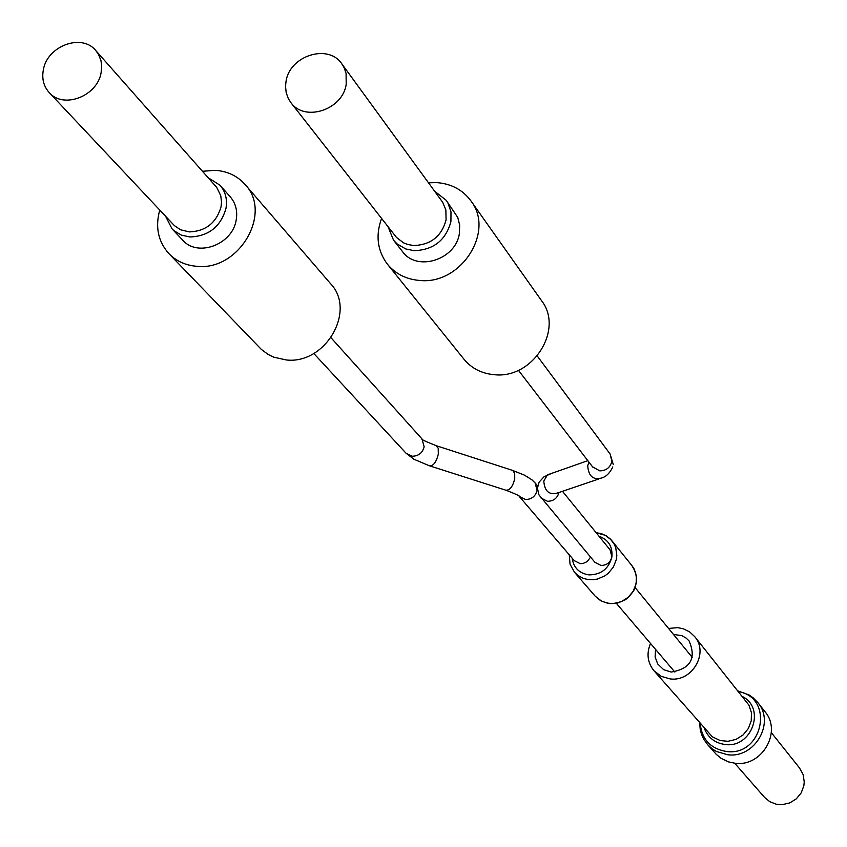 <?xml version="1.0" encoding="UTF-8"?>
<svg xmlns="http://www.w3.org/2000/svg" width="847" height="847" viewBox="0 0 847 847"><rect width="100%" height="100%" fill="white"/><g stroke="black" fill="none" stroke-linecap="round" stroke-linejoin="round"><path stroke-width="1.27" d="M434.733 191.284L446.221 200.316L447.904 202.952L450.985 211.877L450.922 221.628C445.808 240.273 433.558 249.96 414.183 250.68L405.692 248.933L397.01 243.841L393.58 240.241L388.032 226.721M290.87 102.603L396.47 237.425L403.458 242.793L407.651 244.465L413.717 245.535C430.774 244.889 441.562 236.366 446.073 219.945L445.861 209.95L442.674 202.264L341.839 63.864L344.136 67.707L346.074 73.414L346.201 84.266C342.802 109.761 304.655 122.328 290.87 102.603L288.351 98.665L286.201 92.736L285.534 86.33L286.032 81.397C289.589 55.627 328.424 43.345 341.839 63.864M446.221 200.316L457.761 217.467L459.677 225.111L459.413 233.2C456.184 259.574 417.02 272.183 402.537 251.623L393.58 240.241M428.54 182.804L436.65 182.613C451.26 183.693 462.695 189.792 470.953 200.93C495.135 231.559 460.969 284.952 419.805 280.463C406.369 279.394 395.591 273.983 387.471 264.253C377.381 250.765 375.401 235.498 381.563 218.452M470.953 200.93L541.529 300.643C564.25 329.483 532.731 379.16 494.32 374.702C481.784 373.601 471.694 368.477 464.061 359.319L387.471 264.253M551.577 473.399L543.933 476.85L539.126 482.123L537.432 488.19L538.988 494.955L594.933 562.334L600.999 565.436C606.823 565.351 610.454 562.493 611.905 556.839L610.073 549.841L562.493 491.324M506.347 490.36C516.035 494.161 520.323 496.162 519.19 496.353L574.277 560.65L580.248 563.657L582.99 563.499L587.225 561.572L590.581 557.135M650.528 643.476C646.325 653.482 647.457 662.566 653.948 670.729L661.2 676.351L670.157 678.923C692.158 682.036 709.066 652.878 694.741 636.658L689.638 631.894L683.328 628.781L677.748 627.638L668.548 628.442M673.46 634.445L681.771 635.631L686.218 638.14L689.13 640.988C696.53 658.426 690.549 668.781 671.173 672.063L663.688 669.691L657.717 663.974L655.112 656.976L655.557 649.384M707.594 744.619L712.38 748.981L716.551 751.522L727.552 754.719C754.698 758.711 775.471 722.893 757.874 702.639L764.979 711.692C782.416 731.755 761.866 767.213 734.984 763.242L728.6 761.919L721.295 758.457L716.318 754.402L707.594 744.619L703.709 739.166L701.612 734.603L700.257 729.765L699.675 723.094M159.744 210.088C155.065 227.102 158.156 241.649 168.987 253.729C176.441 261.268 185.789 265.471 197.033 266.318C238.939 270.998 272.776 213.222 245.175 184.593C237.456 175.932 227.483 171.179 215.244 170.332L202.518 171.285M168.987 253.729L261.374 349.43L268.023 354.385L273.687 357.148L286.222 359.954C325.428 364.623 356.619 310.754 330.605 283.724L245.175 184.593M208.203 177.722L220.093 185.292C225.524 191.74 227.483 199.469 225.969 208.457C220.665 226.742 208.648 236.249 189.94 236.969L181.385 235.117L174.101 230.797L172.057 228.87L165.62 216.345M49.221 92.577L174.397 225.62L180.591 229.781L189.305 231.909C205.779 231.263 216.356 222.888 221.046 206.795L221.512 201.967L220.76 195.721L216.8 187.515L95.711 50.471C81.82 33.075 47.188 45.929 43.356 69.814C41.704 78.771 43.663 86.352 49.221 92.577C63.356 109.295 97.437 96.219 101.121 72.577L101.672 65.6L100.952 60.571L98.538 54.441L95.711 50.471M172.057 228.87L182.708 240.146C197.616 257.647 232.692 244.444 236.197 219.934C237.689 211.009 235.731 203.344 230.342 196.928L220.093 185.292M771.331 732.634L799.568 768.028L803.115 774.539L804.248 781.94L803.856 785.709L801.209 792.856L796.349 798.816L789.828 802.892L782.395 804.65L776.286 804.216L769.796 801.717L764.481 797.323L734.698 763.211M588.961 462.155L587.712 465.744C588.559 476.512 593.461 480.524 602.397 477.772C606.632 476.247 610.105 472.626 612.794 466.909M592.551 466.824L599.803 470.858C606.24 470.72 610.274 467.544 611.873 461.329L610.126 454.034L537.252 356.005M587.829 460.673L547.501 474.828L543.795 481.043C544.61 491.578 549.417 495.484 558.226 492.763L598.31 479.148M430.022 465.977L505.701 490.148C509.714 490.582 512.731 486.781 514.732 478.746L514.69 473.399L512.753 470.445L436.501 445.787C425.596 441.509 420.747 439.222 421.965 438.905L424.156 446.835C422.494 452.965 418.534 456.088 412.267 456.226L406.137 453.314L413.95 459.254L429.387 465.776C433.293 466.157 436.279 462.282 438.323 454.14L438.195 448.137L435.856 445.575M519.19 496.353L525.5 499.508C531.641 499.391 535.495 496.353 537.072 490.381L535.103 482.917L531.895 479.783L524.558 475.188L512.086 470.223M541.053 498.036L547.469 501.286C553.451 501.212 557.294 498.28 558.999 492.509M596.616 532.837L605.245 535.304L611.238 539.931L631.904 565.574L634.001 568.718L636.372 575.939L636.139 583.689L633.302 591.09L628.199 597.304L621.402 601.614L613.683 603.53L607.363 603.17L600.661 600.682L595.219 596.203L601.762 601.306L609.914 603.636M596.108 532.668L601.486 533.695L606.251 535.833L610.338 538.988L614.202 544.113L615.737 547.67L616.828 555.431L616.362 559.401L613.45 566.982L608.22 573.334L604.906 575.822L597.368 579.073L593.355 579.729L588.104 579.581L583.339 578.385L578.014 575.526L574.478 572.265L595.219 596.203M598.956 536.172C608.421 539.698 612.741 546.58 611.905 556.839C608.855 568.708 601.222 574.732 589.014 574.891C579.232 573.387 573.61 567.808 572.138 558.152M653.948 670.729L712.38 736.837L720.215 740.564L728.028 741.294L736.043 739.367L743.094 734.942L748.356 728.505L751.247 720.797L751.437 712.698L748.917 705.117L694.741 636.658M700.183 723.687C701.909 739.452 710.633 748.716 726.377 751.48C762.978 756.678 774.793 697.812 738.595 691.618M742.575 696.605C766.059 708.568 751.617 748.43 725.117 744.502C715.027 743.094 708.124 737.758 704.376 728.494M592.794 467.142L518.417 370.266M406.137 453.314L313.782 353.453M569.269 554.796L570.052 564.197L574.478 572.265M631.904 565.574L635.515 572.149L636.679 579.697L635.239 587.405L633.556 591.037L628.506 597.315L625.277 599.782L617.908 602.99L610.052 603.646M421.965 438.905L331.039 337.773M537.57 485.882L535.103 482.917M613.249 464.4L610.126 454.034M757.874 702.639L753.205 697.854L749.087 694.974L738.108 691.004M616.351 603.329L674.858 672.052M635.144 587.638L692.317 657.473"/></g></svg>
